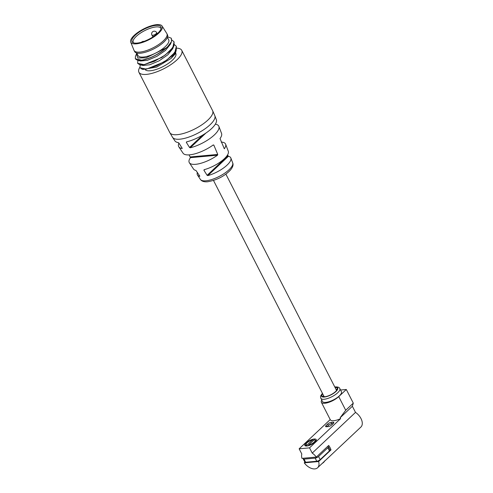 <?xml version="1.0" encoding="UTF-8"?>
<svg xmlns="http://www.w3.org/2000/svg" width="493" height="493" viewBox="0 0 493 493"><rect width="100%" height="100%" fill="white"/><g stroke="black" fill="none" stroke-linecap="round" stroke-linejoin="round"><path stroke-width="0.74" d="M306.997 442.831A5.078 1.732 -27.1 0 0 306.024 444.107A5.078 1.732 -27.1 0 0 306.819 445.271L312.519 439.91A5.078 1.732 -27.1 0 0 306.997 442.831M306.017 444.138L306.819 445.456L306.005 444.889M321.713 400.143A10.957 3.741 -27.1 0 0 321.368 402.294L330.298 419.74A10.957 3.741 152.9 0 0 340.62 418.631L309.536 447.86L312.217 453.098A10.692 6.501 -133.2 0 1 316.333 457.073L328.702 445.438A10.692 6.501 46.8 0 1 330.082 447.656A10.692 6.501 46.8 0 1 330.988 449.912L318.62 461.547L304.249 462.847A10.692 6.501 -133.2 0 0 317.615 467.746A10.692 6.501 -133.2 0 0 318.62 461.547M312.217 453.098L355.502 412.394A10.692 6.501 46.8 0 1 360.999 418.582A10.692 6.501 46.8 0 1 360.901 427.043L317.615 467.746M304.249 462.847L304.964 462.175M335.018 387.424A8.554 2.921 152.9 0 1 337.187 389.415A8.554 2.921 152.9 0 1 324.659 396.754A8.554 2.921 152.9 0 1 322.995 396.674A8.554 2.921 152.9 0 1 322.644 393.753M323.445 395.318A7.481 2.551 -27.1 0 0 323.753 396.779M140.215 64.823L139.913 67.757L146.242 69.112L156.638 65.84L166.819 60.023L174.849 52.455L176.358 46.287L174.319 44.549M176.321 46.213L176.26 50.089L171.891 55.943L164.04 61.97L146.279 69.193L141.984 69.168L139.87 67.664M136.801 53.164L135.439 56.375L135.335 58.809L141.657 60.177C150.02 58.618 158.222 54.513 166.264 47.864A21.113 7.204 152.9 0 0 167.712 46.607C161.482 53.01 149.059 59.326 141.701 60.251L137.374 60.22L135.39 58.907M324.554 460.93L324.376 461.386A4.012 1.368 152.9 0 1 322.065 463.525M306.812 446.005A6.415 2.188 -27.1 0 0 313.425 443.336A6.415 2.188 -27.1 0 0 316.235 439.59A6.415 2.188 -27.1 0 0 314.232 439.023A6.415 2.188 -27.1 0 0 307.62 441.691A6.415 2.188 -27.1 0 0 304.81 445.438A6.415 2.188 -27.1 0 0 306.812 446.005M306.732 446.011L306.788 445.543L305.586 445.21L305.413 445.647A6.415 2.188 -27.1 0 0 305.34 445.875M330.008 450.004L330.988 449.912M172.575 137.356L169.765 132.549A24.058 8.208 152.9 0 0 177.264 134.675A24.058 8.208 152.9 0 0 202.068 124.674A24.058 8.208 152.9 0 0 212.594 110.629L214.849 115.719A23.763 8.11 152.9 0 1 203.966 129.548A23.763 8.11 152.9 0 1 179.828 139.186A23.763 8.11 152.9 0 1 172.575 137.356L174.898 140.869A23.294 7.95 -27.1 0 0 178.361 142.625L178.916 143.081A22.499 7.678 -27.1 0 0 178.854 146.852A22.499 7.678 -27.1 0 0 182.09 148.529L182.219 148.411M182.12 148.159L178.916 143.081M187.026 141.756L186.342 142.403L186.527 141.885L186.342 142.403L189.54 147.481L190.255 147.789A22.499 7.678 -27.1 0 0 210.838 137.867A22.499 7.678 -27.1 0 0 218.88 126.368A22.499 7.678 -27.1 0 0 215.373 124.168L215.355 124.168M169.765 132.549L138.915 72.268A24.058 8.208 152.9 0 0 146.415 74.388A24.058 8.208 -27.1 0 0 171.219 64.392A24.058 8.208 -27.1 0 0 181.744 50.348A24.058 8.208 -27.1 0 0 176.74 48.148M178.854 146.852L183.032 153.169A21.655 7.389 -27.1 0 0 189.639 154.839A21.655 7.389 -27.1 0 0 213.235 144.948L213.833 145.096L212.908 145.182M213.235 144.948L213.833 145.096L217.746 154.451L217.518 155.203L190.421 157.661L189.109 154.882M190.421 157.661A20.379 6.951 -27.1 0 0 189.367 162.745A20.379 6.951 -27.1 0 0 195.585 164.317A20.379 6.951 -27.1 0 0 217.518 155.203M204.114 169.703L203.911 170.239L204.114 169.703A19.535 6.668 -27.1 0 0 228.302 151.277L225.621 144.19A20.379 6.951 -27.1 0 1 224.321 148.806L220.038 138.551A21.655 7.389 -27.1 0 0 221.56 133.455L218.88 126.368M204.632 169.561L203.911 170.239L207.122 175.317L227.963 155.714L227.606 154.839M232.678 162.856C233.627 164.847 232.764 167.374 230.095 170.436C224.056 176.426 216.55 180.204 207.571 181.769C204.04 182.059 201.643 181.264 200.374 179.39A18.161 6.193 152.9 0 0 205.914 180.789A18.161 6.193 152.9 0 0 224.364 173.425A18.161 6.193 152.9 0 0 232.678 162.856L230.841 157.988A18.74 6.391 -27.1 0 1 207.849 175.607L207.122 175.317M227.963 155.714L228.432 156.25A18.74 6.391 -27.1 0 1 230.841 157.988M186.527 141.885A23.294 7.95 -27.1 0 0 207.935 131.619A23.294 7.95 -27.1 0 0 216.341 119.657L214.849 115.719M225.621 144.19A20.379 6.951 -27.1 0 0 221.191 142.083M197.397 172.353A18.74 6.391 -27.1 0 0 197.502 175.046A18.74 6.391 -27.1 0 0 199.683 176.346L199.801 176.235M199.696 175.989L195.949 170.442A19.535 6.668 -27.1 0 1 193.539 169.062L189.367 162.745M138.915 72.268A24.058 8.208 152.9 0 1 139.772 67.381M175.699 53.201L175.798 53.392A17.372 5.928 152.9 0 1 168.193 63.535A17.372 5.928 152.9 0 1 150.285 70.758A17.372 5.928 152.9 0 1 145.219 69.716M134.644 51.592A18.444 6.292 -27.1 0 0 140.394 53.219A18.444 6.292 152.9 0 0 159.405 45.553A18.444 6.292 152.9 0 0 167.478 34.787L166.905 33.672A18.444 6.292 152.9 0 1 158.832 44.438A18.444 6.292 152.9 0 1 139.821 52.104A18.444 6.292 -27.1 0 1 134.071 50.471L134.644 51.592M130.7 42.108A17.643 6.021 -27.1 0 0 136.278 43.84A17.643 6.021 152.9 0 0 154.679 36.359A17.643 6.021 152.9 0 0 162.092 26.043A17.643 6.021 152.9 0 0 156.688 24.65A17.643 6.021 -27.1 0 0 138.712 31.835A17.643 6.021 -27.1 0 0 130.7 42.108L133.991 50.298A18.444 6.292 -27.1 0 0 134.071 50.471M136.734 53.034L138.003 55.518A17.243 5.879 -27.1 0 0 143.377 57.04A17.243 5.879 152.9 0 0 161.149 49.873A17.243 5.879 152.9 0 0 168.698 39.81L167.423 37.326M137.639 63.314L139.692 64.7L143.987 64.725L161.766 57.496L169.617 51.463L173.98 45.602L174.091 41.85M171.884 40.013L174.072 41.806L172.784 47.642L165.272 55L154.321 61.378L143.95 64.645L137.621 63.283L137.923 60.349M167.712 46.607L171.49 41.628L171.33 38.22L167.595 36.809M136.425 53.94L137.88 58.014L146.138 57.804L166.264 47.864M176.241 50.132L175.329 53.842L171.003 58.476L175.021 53.127L176.26 50.089M139.692 64.7L142.878 65.47L149.712 64.793L159.147 60.824L167.848 54.791L172.741 48.634L173.98 45.602M137.374 60.22L140.56 60.99L147.37 60.331L156.805 56.381L165.519 50.36L170.442 44.191L171.49 41.628M171.003 58.476L156.694 67.091L142.976 69.408M162.092 26.043L166.807 33.499A18.444 6.292 152.9 0 1 166.905 33.672M137.066 43.094A16.275 5.552 152.9 0 1 132.845 42.527A16.275 5.552 152.9 0 1 137.818 33.08A16.275 5.552 152.9 0 1 155.893 25.396A16.275 5.552 152.9 0 1 161.18 28.033A16.275 5.552 152.9 0 1 152.466 37.234A16.275 5.552 152.9 0 1 137.066 43.094M133.548 42.842A15.505 5.287 152.9 0 1 133.252 42.423A15.505 5.287 152.9 0 1 140.037 33.376A15.505 5.287 152.9 0 1 156.022 26.93A15.505 5.287 152.9 0 1 160.854 28.298A15.505 5.287 152.9 0 1 161.02 28.785M225.874 174.134L336.251 389.834A6.951 2.373 152.9 0 1 336.177 390.924M324.813 396.742A6.951 2.373 152.9 0 1 323.876 396.162L213.5 180.463M335.819 388.989A7.481 2.551 152.9 0 1 336.83 390.086M322.422 393.309L320.709 395.824L320.481 397.087L322.379 401.444A10.692 3.648 -27.1 0 0 325.713 402.393A10.692 3.648 -27.1 0 0 336.737 397.95A10.692 3.648 -27.1 0 0 341.415 391.707L339.813 388.576C339.486 387.412 338.019 386.857 335.406 386.906L334.79 386.98M321.368 402.294A10.957 3.741 -27.1 0 0 328.572 402.424A10.957 3.741 -27.1 0 0 338.734 396.612L346.308 389.488L340.546 390.012M346.308 389.488L353.29 403.132L352.366 406.257L355.502 412.394M340.62 418.631L340.158 417.737L345.716 410.256L353.29 403.132M316.333 457.073L301.956 458.373A10.692 6.501 -133.2 0 1 301.827 454.041L299.14 448.803L330.218 419.58M309.536 447.86L299.14 448.803M352.366 406.257L340.158 417.737M326.138 425.465L327.685 424.017A2.675 0.912 152.9 0 1 331.086 422.39L332.941 422.224A2.675 0.912 152.9 0 1 333.773 422.458A2.675 0.912 152.9 0 1 333.25 423.512L331.703 424.96A2.675 0.912 152.9 0 1 328.301 426.587L326.446 426.753A2.675 0.912 152.9 0 1 325.614 426.519A2.675 0.912 152.9 0 1 326.138 425.465L326.779 426.722M333.145 423.61L331.771 423.733A2.675 0.912 -27.1 0 0 328.369 425.354L326.933 426.71M312.519 439.91L313.08 440.064L313.092 440.828M308.526 445.117A5.078 1.732 -27.1 0 0 313.918 442.313A5.078 1.732 -27.1 0 0 314.448 439.799A5.078 1.732 -27.1 0 0 314.226 439.756L308.526 445.117L308.458 445.684M316.142 440.65L314.448 439.799M305.586 445.21L305.833 444.828M303.361 458.25A2.675 0.912 -27.1 0 0 303.201 458.884A2.675 0.912 -27.1 0 0 304.033 459.125L315.169 458.114A2.675 0.912 -27.1 0 0 318.57 456.487L327.851 447.767A2.675 0.912 -27.1 0 0 328.375 446.72A2.675 0.912 -27.1 0 0 327.599 446.479M304.033 459.125L305.642 462.255A2.675 0.912 152.9 0 1 304.803 462.015L303.201 458.884M305.642 462.255L316.771 461.245A2.675 0.912 152.9 0 0 320.173 459.624L329.453 450.898A2.675 0.912 152.9 0 0 329.977 449.85L328.375 446.72M157.23 33.721L156.675 32.637A2.675 0.912 152.9 0 1 156.152 33.684A2.675 0.912 152.9 0 1 152.75 35.305A2.675 0.912 -27.1 0 1 151.918 35.071L152.885 36.963M190.255 147.789L205.963 133.018M189.54 147.481L202.771 135.045M217.746 154.451L190.36 156.934M207.849 175.607L228.432 156.25M320.777 398.313A10.692 3.648 -27.1 0 0 324.111 399.262A10.692 3.648 -27.1 0 0 335.135 394.813A10.692 3.648 -27.1 0 0 339.813 388.576M322.514 393.488A9.09 3.1 -27.1 0 0 324.351 397.044A9.09 3.1 -27.1 0 0 335.912 391.541A9.09 3.1 -27.1 0 0 334.883 387.159M338.734 396.612L345.716 410.256M327.685 424.017L328.369 425.354M331.086 422.39L331.771 423.733M332.941 422.224L333.478 423.271M315.169 458.114L316.771 461.245M318.57 456.487L320.173 459.624M327.851 447.767L329.453 450.898M156.675 32.637A2.675 2.675 0 0 0 154.056 31.188A2.675 2.675 0 0 0 151.918 35.071M212.594 110.629L181.744 50.348M200.374 179.39L197.502 175.046M143.247 69.476L141.984 69.168M154.66 35.761A2.675 2.675 0 0 0 153.095 36.827M143.968 41.4A2.675 2.675 0 0 0 141.522 42.207M306.671 445.142L306.098 444.994"/></g></svg>

